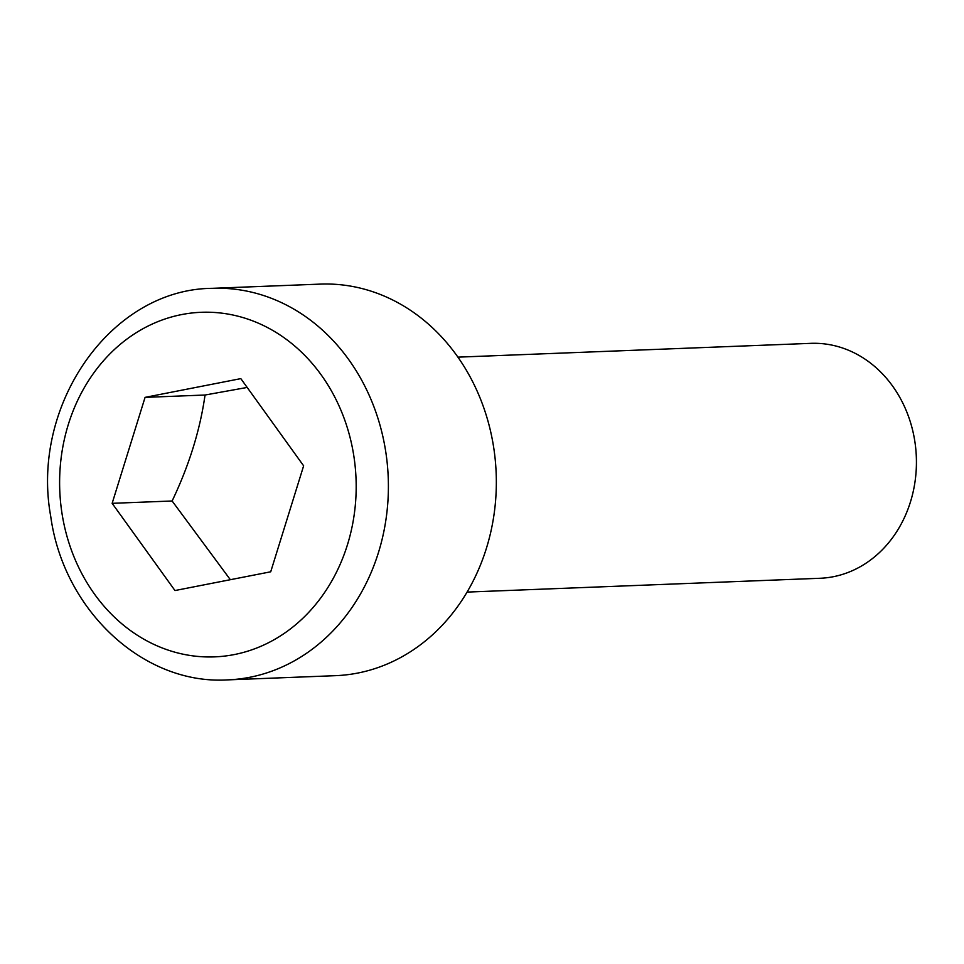 <?xml version="1.0" encoding="UTF-8"?>
<svg xmlns="http://www.w3.org/2000/svg" width="964" height="964" viewBox="0 0 964 964"><rect width="100%" height="100%" fill="white"/><g stroke="black" fill="none" stroke-linecap="round" stroke-linejoin="round"><path stroke-width="1.45" d="M457.912 357.15L810.724 343.353A117.56 101.075 87.8 0 1 915.8 449.067A117.56 101.075 87.8 0 1 833.27 576.725A117.56 101.075 87.8 0 1 819.918 578.279L467.106 592.089M212.225 288.332L320.181 284.115A195.921 168.471 87.8 0 1 495.291 460.31A195.921 168.471 87.8 0 1 357.74 673.065A195.921 168.471 87.8 0 1 335.496 675.668L227.552 679.885A195.921 168.471 -92.2 0 0 249.797 677.282A195.921 168.471 -92.2 0 0 387.347 464.54A195.921 168.471 -92.2 0 0 212.225 288.332C110.836 289.067 30.33 405.085 50.718 516.294C63.383 609.995 143.082 685.055 227.552 679.885M270.715 571.797L174.978 590.546L112.149 503.329L145.07 397.373L240.819 378.623L303.636 465.829L270.715 571.797M112.149 503.329L172.122 500.991L230.348 579.701M247.17 387.444L205.043 395.023L145.07 397.373M205.043 395.023C200.078 430.113 189.101 465.431 172.122 500.991M61.961 513.161A172.411 148.251 87.8 0 1 181.581 314.589A172.411 148.251 87.8 0 1 353.836 455.996A172.411 148.251 87.8 0 1 234.216 654.58A172.411 148.251 87.8 0 1 61.961 513.161"/></g></svg>
